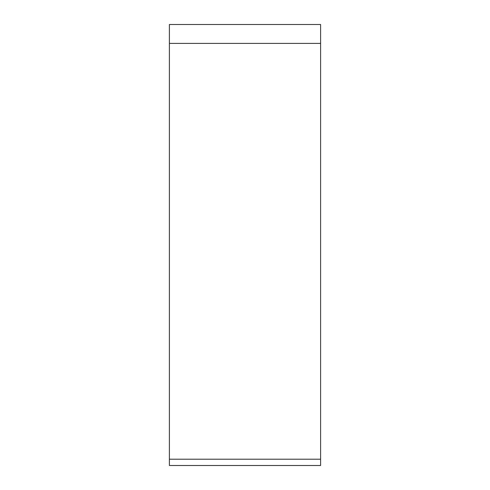 <?xml version="1.0" encoding="UTF-8"?>
<svg xmlns="http://www.w3.org/2000/svg" width="490" height="490" viewBox="0 0 490 490"><rect width="100%" height="100%" fill="white"/><g stroke="black" fill="none" stroke-linecap="round" stroke-linejoin="round"><path stroke-width="0.73" d="M169.399 459.197L169.399 24.5L320.601 24.5L320.601 465.5L169.399 465.5L169.399 459.197L320.601 459.197L320.601 43.402L169.399 43.402M320.601 24.5L320.601 43.402"/></g></svg>
